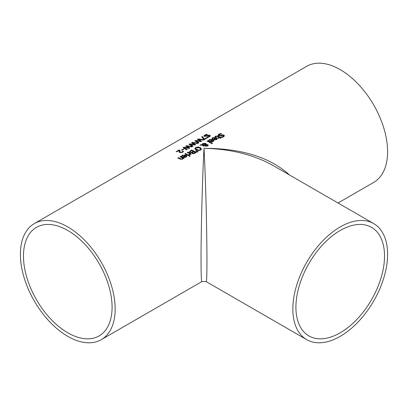 <?xml version="1.0" encoding="UTF-8"?>
<svg xmlns="http://www.w3.org/2000/svg" width="408" height="408" viewBox="0 0 408 408"><rect width="100%" height="100%" fill="white"/><g stroke="black" fill="none" stroke-linecap="round" stroke-linejoin="round"><path stroke-width="0.61" d="M179.025 151.796L179.051 150.44L176.72 151.786A67.009 38.689 -120 0 0 176.174 151.643L179.097 149.955A67.009 38.689 60 0 1 179.765 150.134L179.765 151.123L180.514 152.209L181.346 152.286L182.876 151.48A66.672 38.495 60 0 1 183.371 151.659M179.765 150.414L179.765 151.404L180.514 152.49L181.346 152.566L182.641 151.858M179.739 151.001L179.765 151.404L179.739 151.001M176.511 151.73L179.097 150.236A66.672 38.495 60 0 1 179.749 150.409M182.641 151.582L182.84 151.22L182.84 151.501M182.84 151.22L182.876 151.48M182.876 151.2A67.009 38.689 60 0 1 183.549 151.45L182.621 152.255L179.908 152.597L179.204 152.133L179.01 151.169M179.025 151.516L179.051 150.44M179.097 149.955L179.097 150.236M211.941 138.781L212.854 137.945L216.485 137.787L217.403 138.705M213.629 139.393L215.832 137.843L213.384 137.904L212.594 138.812A67.009 38.689 -120 0 0 211.941 138.506L212.854 137.669L216.485 137.511L217.413 138.572L216.735 139.454L215.312 139.832L213.7 139.429A67.009 38.689 -120 0 0 213.374 139.266L215.832 137.843M215.332 139.684L216.281 139.444L216.709 138.883L216.291 138.072L214.414 139.159L215.332 139.684L216.709 138.608M214.414 139.159L215.332 139.409M220.759 133.482A67.009 38.689 60 0 1 221.549 133.855L219.428 134.436L219.162 135.425L222.743 134.824L223.91 135.104L224.431 135.808L223.671 136.777L221.952 137.414A67.009 38.689 -120 0 0 221.202 136.996L223.084 136.491L223.319 135.517L218.606 135.849L218.03 135.124L218.836 134.212L220.759 133.482L220.759 133.758A66.672 38.495 60 0 1 221.111 133.921M218.03 135.4L218.836 134.487L220.759 133.758M218.882 135.191L219.162 135.696L220.473 135.721L222.743 135.099L223.91 135.374L224.415 135.946M218.851 135.329L219.162 135.696M221.544 135.063L221.544 135.334M222.743 134.824L222.743 135.099M221.248 137.241L223.084 136.767L223.319 135.787M223.319 135.517L223.569 136.027M208.514 140.76L209.426 139.924L213.053 139.766L213.971 140.684M210.196 141.372L212.405 139.822L209.957 139.883L209.166 140.791A67.009 38.689 -120 0 0 208.514 140.485L209.426 139.648L213.053 139.495L213.986 140.551L213.308 141.433L211.885 141.811L210.268 141.408A67.009 38.689 -120 0 0 209.941 141.244L212.405 139.822M211.9 141.663L212.849 141.423L213.282 140.862L212.864 140.051L210.982 141.137L211.9 141.663L213.282 140.587M210.982 141.137L211.9 141.387M214.95 136.848L215.516 136.42L217.709 136.364A66.672 38.495 60 0 1 219.683 137.363L220.085 137.129A66.672 38.495 60 0 1 220.335 137.261M219.683 137.088L220.085 136.859A67.009 38.689 60 0 1 220.58 137.124L220.177 137.353A67.009 38.689 60 0 1 221.197 137.924L220.601 138.271A67.009 38.689 -120 0 0 219.575 137.7L218.474 138.338A67.009 38.689 -120 0 0 217.979 138.072L219.081 137.435A67.009 38.689 -120 0 0 217.388 136.568L216.612 136.287L215.49 136.823A67.009 38.689 -120 0 0 214.95 136.573L215.516 136.144L217.709 136.088A67.009 38.689 60 0 1 219.683 137.088L219.683 137.363M220.085 136.859L220.085 137.129M220.177 137.353L220.177 137.629A66.672 38.495 60 0 1 220.958 138.062M219.081 137.435L218.224 138.205M207.274 141.25L207.611 141.056A66.672 38.495 60 0 1 212.323 143.478M207.611 140.78A67.009 38.689 60 0 1 212.558 143.341L211.961 143.682A67.009 38.689 -120 0 0 207.009 141.127L207.611 140.78L207.611 141.056M200.746 144.743L202.077 144.682L202.735 143.489L205.617 143.3L206.208 143.897L206.122 144.503L207.815 144.697L208.248 145.309L207.657 146.039L205.479 146.176L205.02 145.722L205.214 145.019L202.944 145.08L204.255 145.814L203.633 146.171A67.009 38.689 -120 0 0 203.322 146.013L202.24 145.105L199.935 145.212L200.746 144.743L200.746 145.019L202.077 144.957L202.735 143.764L205.617 143.57L206.213 144.197M200.456 145.187L200.746 145.019M202.042 144.417L202.077 144.957M202.944 145.08L204.255 146.089M205.214 145.019L205.02 145.993M206.208 144.167L206.122 144.774L207.815 144.973L208.248 145.579M202.613 144.595L202.633 144.932L205.591 144.835L205.591 144.197L205.112 143.754L203.082 143.83L202.633 144.656L205.591 144.559L205.591 144.197M205.591 144.835L205.591 144.473M205.739 144.962L206.04 145.784L207.284 145.799L207.223 145.075L205.739 144.962L205.647 145.717L206.04 146.059L207.284 146.074L207.223 145.075M205.739 145.238L205.647 145.717L205.739 145.238M194.82 149.007L195.702 147.829L197.875 147.242L200.262 147.813L201.521 149.124M195.697 148.655L196.733 149.853L198.553 150.389L200.093 150.057L200.654 148.905L199.609 147.92L196.243 147.803L195.809 148.16L195.804 148.889L198.553 150.119L200.093 149.782L200.654 148.905M201.532 148.946L200.639 150.093L198.472 150.608L196.075 149.955L194.82 148.731L195.702 147.553L197.875 146.967L200.262 147.538L201.521 149.042M189.292 151.858L191.643 150.001A67.009 38.689 60 0 1 196.381 152.439L193.688 153.77L192.321 153.566L191.969 152.643A67.009 38.689 -120 0 0 191.949 152.633L189.883 152.546L189.302 151.96M189.302 152.026L191.643 150.277A66.672 38.495 60 0 1 196.141 152.577M191.643 150.001L191.643 150.277M191.632 152.301L193.3 151.47L191.632 152.577L191.632 152.301L190.511 152.153L190.511 152.429L191.632 152.577M193.3 151.47A67.009 38.689 -120 0 0 191.546 150.613L190.164 151.623L190.511 152.429M190.164 151.623L190.511 152.153M193.627 153.27L195.213 152.495L193.627 153.546L192.887 153.138L193.627 153.546M195.213 152.495A67.009 38.689 -120 0 0 193.826 151.745L192.54 152.658L192.887 153.413M192.54 152.658L192.887 153.138M195.927 151.128L197.855 151.827M196.131 150.736L198.109 151.679L197.406 152.087L195.697 150.986L196.131 150.736L196.131 151.011M185.487 153.556A67.009 38.689 60 0 1 189.042 155.331L188.44 155.678A67.009 38.689 -120 0 0 184.885 153.898L185.487 153.556L185.487 153.831A66.672 38.495 60 0 1 188.797 155.474M185.15 154.02L185.487 153.831M187.512 152.658L187.848 152.464A66.672 38.495 60 0 1 191.158 154.107M187.848 152.189A67.009 38.689 60 0 1 191.403 153.969L190.801 154.316A67.009 38.689 -120 0 0 190.276 154.03L189.496 155.045A67.009 38.689 -120 0 0 188.873 154.714L189.256 154.525L189.256 154.795L189.771 153.765A67.009 38.689 -120 0 0 187.246 152.536L187.848 152.189L187.848 152.464M189.256 154.525L189.771 153.765M181.468 156.376L182.381 155.535L186.012 155.382L186.93 156.3M185.365 155.433L182.911 155.499L182.121 156.407A67.009 38.689 -120 0 0 181.468 156.101L182.381 155.259L186.012 155.106L186.946 156.162L186.267 157.044L184.839 157.427L183.228 157.019A67.009 38.689 -120 0 0 182.901 156.856L185.365 155.433L183.156 156.983M184.86 157.004L185.808 156.759L186.237 156.203L185.808 157.034L184.86 157.274L183.942 156.749L184.86 157.274M186.237 156.203L185.819 155.667L183.942 156.749M189.23 156.162L189.669 155.907A66.672 38.495 60 0 1 190.057 156.121M189.669 155.637A67.009 38.689 60 0 1 190.291 155.984L189.613 156.376A67.009 38.689 -120 0 0 188.991 156.024L189.669 155.637L189.669 155.907M180.096 159.115A67.009 38.689 -120 0 0 177.786 157.998L178.388 157.651L178.388 157.927A66.672 38.495 60 0 1 180.412 158.901L181.325 159.248L182.147 159.064L182.636 158.034A67.009 38.689 -120 0 0 179.979 156.733L180.581 156.386A67.009 38.689 60 0 1 184.136 158.166L183.534 158.508A67.009 38.689 -120 0 0 183.141 158.299L182.554 159.186L180.096 159.115M178.051 158.12L178.388 157.927M178.388 157.651A67.009 38.689 60 0 1 180.412 158.63L181.325 158.972L182.147 158.789L182.636 158.034M180.581 156.386L180.581 156.662A66.672 38.495 60 0 1 183.891 158.304M180.244 156.856L180.581 156.662M203.924 136.196L204.729 135.369L206.652 134.564A66.672 38.495 60 0 1 206.881 134.625M207.142 137.363L208.978 136.782L209.207 135.951M209.207 135.675L204.5 136.435L203.924 135.91L204.729 135.084L206.652 134.283A67.009 38.689 60 0 1 207.442 134.497L205.321 135.201L205.056 136.027L208.636 135.16L209.799 135.272L210.324 135.803L209.564 136.685L207.845 137.384A67.009 38.689 -120 0 0 207.096 137.108L208.978 136.507L209.207 135.675L209.447 136.099M205.056 136.313L204.739 135.767L205.056 136.313L208.636 135.441L210.304 135.951M208.636 135.16L208.636 135.441M207.437 135.481L207.437 135.762M206.652 134.283L206.652 134.564M202.388 136.507L204.408 139.052L206.851 137.639A67.009 38.689 60 0 1 207.407 137.848L204.403 139.582A67.009 38.689 -120 0 0 203.694 139.322L201.715 136.894L202.388 136.507L204.408 139.332L206.851 137.919A66.672 38.495 60 0 1 207.116 138.016M201.884 137.083L202.388 136.787M206.851 137.639L206.851 137.919M204.408 139.052L204.408 139.332M195.973 140.857L198.997 142.703L198.38 143.06L194.83 140.872L195.539 140.464L200.43 141.112L197.436 139.363L198.135 138.96L204.082 139.771L203.434 140.143L198.553 139.403L201.537 141.239L200.899 141.607L195.973 140.857L198.773 142.836M198.553 139.403L201.317 141.367M197.696 139.5L198.135 139.245L203.72 139.98M195.085 141.005L195.539 140.745L200.43 141.392L200.43 141.112M198.135 138.96L198.135 139.245M195.539 140.464L195.539 140.745M192.26 142.351L198.206 143.162L197.559 143.534L192.678 142.795L195.661 144.631L195.024 144.998L190.097 144.248L193.122 146.095L192.505 146.452L188.955 144.264L189.664 143.856L189.664 144.136L194.56 144.784L191.561 142.754L192.26 142.351L192.26 142.637L197.844 143.371M189.21 144.396L189.664 144.136M189.664 143.856L194.56 144.503M191.821 142.892L192.26 142.637M190.097 144.248L192.897 146.227M192.678 142.795L195.442 144.758M184.222 147.64L187.246 149.491L186.629 149.843L183.08 147.655L183.789 147.247L188.685 147.895L185.686 146.146L186.385 145.743L192.336 146.554L191.684 146.926L186.803 146.186L189.786 148.022L189.149 148.39L184.222 147.64L187.027 149.619M186.803 146.186L189.567 148.15M185.946 146.283L186.385 146.028L191.969 146.763M183.335 147.793L183.789 147.528L188.685 148.175L188.685 147.895M186.385 145.743L186.385 146.028M183.789 147.247L183.789 147.528M183.304 149.053A67.009 38.689 60 0 1 183.881 149.231L182.085 150.266A67.009 38.689 -120 0 0 181.509 150.088L183.304 149.053L183.304 149.333A66.672 38.495 60 0 1 183.564 149.415M181.83 150.185L183.304 149.333M34.277 223.609A67.009 38.689 60 0 1 85.915 241.556A67.009 38.689 60 0 1 115.163 308.994A67.009 38.689 60 0 1 101.286 339.665A67.009 38.689 60 0 1 34.277 300.982A67.009 38.689 60 0 1 34.277 223.609L306.714 66.315A67.009 38.689 60 0 1 358.351 84.267A67.009 38.689 60 0 1 387.6 151.7A67.009 38.689 60 0 1 373.723 182.376L338.013 202.99M289.456 174.956C270.04 157.279 241.556 148.39 204 148.282C202.419 177.827 201.006 230.8 201.037 259.411C201.052 274.156 201.343 281.54 201.904 281.571L101.286 339.665M306.714 339.665L206.096 281.571C207.968 285.636 206.53 194.381 204 148.282C230.806 148.991 253.837 154.739 273.1 165.515L373.723 223.609A67.009 38.689 -60 0 1 387.6 254.281A67.009 38.689 -60 0 1 340.221 336.345A67.009 38.689 -60 0 1 306.714 339.665A67.009 38.689 -60 0 1 306.714 262.293A67.009 38.689 -60 0 1 373.723 223.609M340.221 230.484A62.648 36.169 -60 0 1 371.545 227.378A62.648 36.169 -60 0 1 371.545 299.722A62.648 36.169 -60 0 1 308.892 335.896A62.648 36.169 -60 0 1 295.917 307.214A62.648 36.169 -60 0 1 340.221 230.484M67.779 332.79A62.648 36.169 60 0 1 26.852 277.583A62.648 36.169 60 0 1 36.455 227.378A62.648 36.169 60 0 1 99.108 263.553A62.648 36.169 60 0 1 99.108 335.896A62.648 36.169 60 0 1 67.779 332.79M182.116 152.021L182.116 152.301M181.346 152.286L181.346 152.566M180.514 152.209L180.514 152.49M216.281 139.169L216.281 139.444M212.282 138.103L212.282 138.378M212.854 137.669L212.854 137.945M216.485 137.511L216.485 137.787M218.836 134.212L218.836 134.487M220.473 135.446L220.473 135.721M223.91 135.104L223.91 135.374M223.084 136.491L223.084 136.767M212.849 141.148L212.849 141.423M208.855 140.082L208.855 140.357M209.426 139.648L209.426 139.924M213.053 139.495L213.053 139.766M217.709 136.088L217.709 136.364M215.516 136.144L215.516 136.42M202.735 143.489L202.735 143.764M205.617 143.3L205.617 143.57M207.815 144.697L207.815 144.973M206.04 145.784L206.04 146.059M196.733 149.578L196.733 149.853M198.553 150.119L198.553 150.389M200.093 149.782L200.093 150.057M200.262 147.538L200.262 147.813M197.875 146.967L197.875 147.242M195.702 147.553L195.702 147.829M190.281 150.787L190.281 151.062M192.586 151.883L192.586 152.159M194.606 152.847L194.606 153.117M186.012 155.106L186.012 155.382M182.381 155.259L182.381 155.535M181.81 155.693L181.81 155.968M185.808 156.759L185.808 157.034M180.412 158.63L180.412 158.901M181.325 158.972L181.325 159.248M182.147 158.789L182.147 159.064M208.978 136.507L208.978 136.782M204.729 135.084L204.729 135.369M209.799 135.272L209.799 135.553M206.366 135.91L206.366 136.19M205.627 144.381L205.627 144.656M205.606 145.274L205.606 145.549M207.539 145.467L207.539 145.743M195.677 148.517L195.677 148.792M206.096 281.571L201.904 281.571"/></g></svg>
